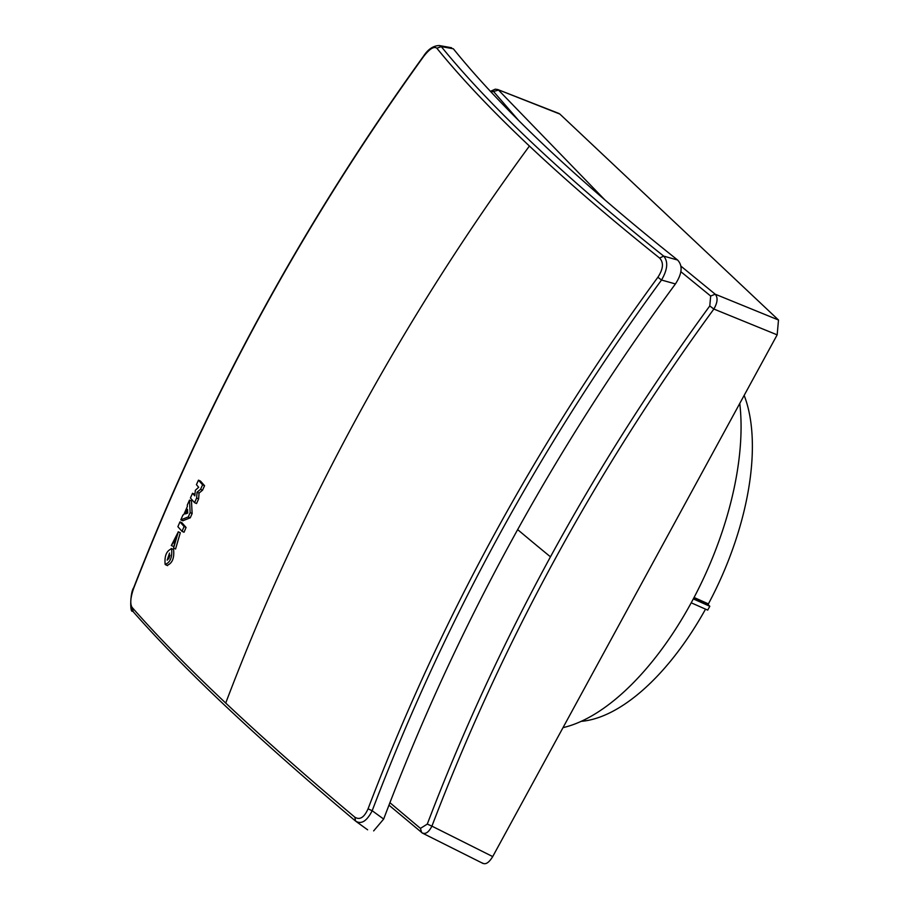 <?xml version="1.0" encoding="UTF-8"?>
<svg xmlns="http://www.w3.org/2000/svg" width="909" height="909" viewBox="0 0 909 909"><rect width="100%" height="100%" fill="white"/><g stroke="black" fill="none" stroke-linecap="round" stroke-linejoin="round"><path stroke-width="1.36" d="M192.526 493.28A2102.483 304.674 28.6 0 0 194.799 495.848A2087.825 1458.15 -123.8 0 1 195.355 490.269A2109.732 1082.255 5 0 1 198.662 487.281A2103.153 317.423 -151.2 0 1 196.424 484.667A2094.018 1813.296 -46.7 0 1 198.469 480.179A2103.71 304.845 28.6 0 0 202.593 484.815A2095.915 1814.943 133.3 0 0 200.548 489.315A2110.153 1014.694 -173.4 0 0 197.071 492.189A2088.927 1407.03 53.8 0 0 196.639 497.996A2095.915 1814.943 133.3 0 0 194.56 502.666A2102.017 304.606 -151.4 0 1 190.424 498.007A2094.018 1813.296 -46.7 0 1 192.526 493.28L194.515 494.166M182.039 531.345L184.027 532.242A2093.45 1812.807 133.3 0 1 186.084 527.436L184.095 526.55A2095.915 1814.943 133.3 0 0 182.039 531.345A2098.915 304.151 -151.4 0 1 177.891 526.686A2094.018 1813.296 -46.7 0 1 179.959 521.891A2099.472 304.231 28.6 0 0 184.095 526.55M173.585 548.093A2083.246 1711.477 -104.2 0 1 174.573 543.343L176.516 536.571L173.642 542.275A2107.88 1431.152 173.7 0 0 171.301 545.525L178.312 531.833L173.585 548.093L175.573 548.979L180.3 532.719M171.301 545.525L173.289 546.411M675.432 283.938C552.695 450.659 455.443 629.028 383.666 819.066L372.179 810.737L368.065 808.817C364.214 817.509 359.794 820.282 354.794 817.157L355.635 821.111C361.339 824.622 366.85 821.157 372.179 810.737C443.751 622.46 540.207 445.558 661.525 280.029C667.604 269.541 668.331 261.565 663.684 256.111L677.591 260.019C682.886 265.667 682.17 273.643 675.432 283.938L661.525 280.029L657.877 277.256C663.286 268.984 663.865 262.576 659.616 258.054L663.684 256.111C564.512 176.835 490.371 107.001 441.274 46.609L453.33 48.779C477.679 78.958 508.631 111.75 546.207 147.156C583.817 182.573 627.608 220.194 677.591 260.019M451.591 47.757L439.297 45.541L441.274 46.609L436.854 48.222C461.249 78.265 492.099 110.875 529.413 146.031C566.761 181.209 610.166 218.546 659.616 258.054M183.811 514.596A2094.234 1813.466 -46.7 0 1 187.356 506.506A2088.45 1188.336 -133.8 0 1 187.311 505.018A2094.018 1813.296 -46.7 0 1 189.492 500.098L191.481 500.984A2087.2 1146.828 45 0 0 192.14 513.517A2093.45 1812.807 133.3 0 0 190.254 517.823A2107.142 597.19 -165.3 0 0 182.823 520.766L180.823 519.88A2094.018 1813.296 -46.7 0 1 182.925 515.028A2110.107 679.773 13.3 0 1 183.811 514.596M383.666 819.066L373.656 830.894M420.435 828.394L427.287 824.088L431.923 826.145C428.605 832.587 425.185 834.735 421.662 832.587L420.435 828.394L389.916 802.692M558.933 113.455L497.7 89.514L559.864 114.057L778.502 320.013L777.161 334.853L713.86 309.037C595.849 470.51 501.87 642.879 431.923 826.145L492.712 856.585C488.917 862.8 485.497 864.948 482.452 863.027M558.808 113.42L559.864 114.057M778.502 320.013L715.201 294.198C718.053 297.584 717.61 302.527 713.86 309.037L709.781 305.947L710.679 296.039L680.886 271.7M710.679 296.039L715.201 294.198L680.955 266.167M604.815 199.832L498.496 90.059L493.542 91.491L518.709 120.545M173.642 542.275L174.948 542.866M179.959 521.891L181.948 522.777A2097.006 303.879 28.6 0 0 186.084 527.436M368.065 808.817C439.763 620.245 536.367 443.058 657.877 277.256M427.287 824.088C462.079 732.756 503.143 643.663 550.468 556.831C597.827 469.998 650.935 386.382 709.781 305.947M777.161 334.853L492.712 856.585M490.78 91.718L493.542 91.491M581.181 721.348A194.628 93.161 -66 0 0 705.532 609.144M185.481 513.926A2094.666 1813.864 -46.7 0 1 187.504 509.301A2089.371 1118.513 44.2 0 0 187.765 513.006A2109.766 605.121 -165.4 0 0 185.481 513.926M744.164 395.381A194.628 93.161 -66 0 1 708.395 603.906L694.067 597.486M563.012 727.643A214.081 102.478 -66 0 0 594.361 714.349A214.081 102.478 -66 0 0 739.767 403.437M165.154 564.432C164.347 555.967 166.495 550.752 171.608 548.797C172.415 557.262 170.256 562.466 165.154 564.432M133.225 611.609L132.021 607.314C157.166 635.982 188.39 667.899 225.716 703.055C263.065 738.244 306.083 776.275 354.794 817.157M132.714 611.143L132.657 611.075C129.771 613.7 130.169 592.214 133.668 587.771L133.759 588.112C206.616 400.619 303.22 223.432 423.583 56.551L423.424 56.301C303.083 223.16 206.491 400.312 133.668 587.771L133.68 587.737M189.492 500.098A2089.666 1148.192 45 0 0 190.151 512.631L192.14 513.517M190.151 512.631A2095.915 1814.943 133.3 0 0 188.265 516.937L190.254 517.823M188.265 516.937A2109.596 597.883 -165.3 0 0 180.823 519.88M708.395 603.906L708.316 604.883L693.635 598.304M693.317 598.906L709.804 606.28A199.525 95.513 -66 0 1 707.713 610.109L691.215 602.803M708.316 604.883L709.804 606.28M133.759 588.112C130.498 597.349 129.919 603.746 132.021 607.314M423.583 56.551C429.559 48.825 433.991 46.041 436.854 48.222M202.593 484.815L204.582 485.701A2093.45 1812.807 133.3 0 0 202.537 490.201A2107.698 1013.512 -173.4 0 0 199.06 493.076A2086.45 1405.359 53.8 0 0 198.628 498.882A2093.45 1812.807 133.3 0 0 196.549 503.552L194.56 502.666M200.548 489.315L202.537 490.201M170.028 555.138L168.699 558.967M198.469 480.179L200.457 481.066A2101.256 304.492 28.6 0 0 204.582 485.701M167.358 560.137L169.54 553.104L167.176 560.103M197.071 492.189L199.06 493.076M196.639 497.996L198.628 498.882M167.142 565.318C172.255 563.353 174.403 558.149 173.596 549.684M517.653 529.606A2048.841 296.891 28.6 0 0 550.468 556.831M529.413 146.031A2108.085 1825.477 133.3 0 0 357.896 415.788A2108.085 1825.477 133.3 0 0 225.716 703.055M180.209 532.674L178.221 531.788M356.089 821.463L367.622 829.815M483.145 863.516L422.48 833.133L388.961 805.147M497.7 89.525L495.235 89.173L490.428 91.343M173.176 549.366L171.187 548.479M355.464 820.975C257.713 738.892 183.448 668.933 132.669 611.098M439.297 45.541C433.252 45.7 427.969 49.291 423.424 56.313M165.563 564.739L167.563 565.637"/></g></svg>
